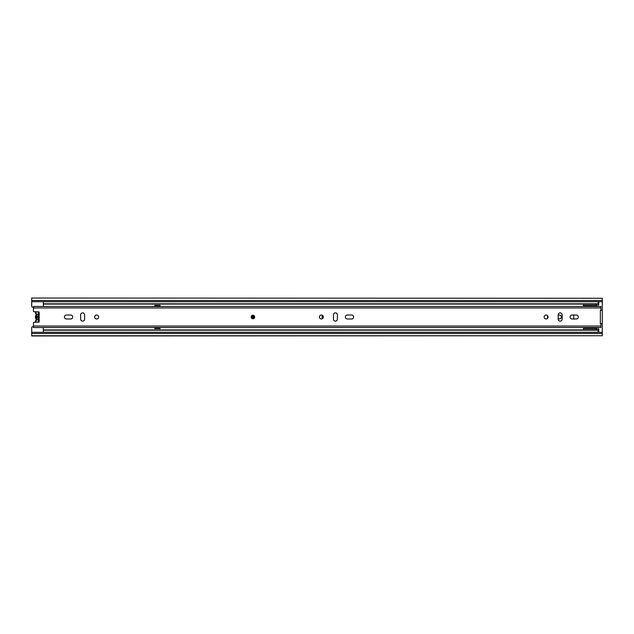 <?xml version="1.0" encoding="UTF-8"?>
<svg xmlns="http://www.w3.org/2000/svg" width="634" height="634" viewBox="0 0 634 634"><rect width="100%" height="100%" fill="white"/><g stroke="black" fill="none" stroke-linecap="round" stroke-linejoin="round"><path stroke-width="0.95" d="M322.706 315.526A1.973 1.973 0 0 0 322.706 318.474M558.189 318.934L559.418 318.934A1.934 1.934 0 0 0 561.352 317A1.934 1.934 0 0 0 559.418 315.066L558.189 315.066M31.7 335.735L602.3 335.735L31.7 335.965L31.7 327.707A0.88 0.88 0 0 1 32.58 326.835L33.459 326.835M33.459 307.165L32.58 307.165A0.88 0.88 0 0 1 31.7 306.293L31.7 301.689L602.3 301.689L602.3 310.288L600.366 310.288L600.366 323.712L600.897 323.712L600.897 327.469M600.897 323.712L602.3 323.712L602.3 332.311L31.7 332.311M598.789 332.311L598.789 329.292L598.131 329.292M598.131 304.708L598.789 304.708L598.789 301.689M602.3 298.265L31.7 298.035L602.3 298.265L602.3 301.689M31.7 301.689L31.7 298.265M602.3 335.735L602.3 332.311M38.405 311.833L38.405 322.167M35.456 322.254A3.424 3.424 0 0 1 36.138 319.639A0.436 0.436 0 0 0 36.233 319.37A0.436 0.436 0 0 1 36.138 319.639A3.424 3.424 0 0 0 35.456 322.254M35.861 312.261L36.669 314.63L36.669 319.37L36.487 319.908L36.138 319.639M38.183 322.175L38.183 319.734A2.805 2.805 0 0 1 38.183 314.266L38.183 311.825M38.183 314.266L38.183 315.962A1.228 1.228 0 0 0 38.183 318.038L38.183 319.734M36.225 319.29L36.138 319.1A0.436 0.436 0 0 1 36.233 319.37A0.436 0.436 0 0 0 36.138 319.1A3.424 3.424 0 0 1 36.138 314.9L36.138 314.9A0.436 0.436 0 0 0 36.138 314.361A3.424 3.424 0 0 1 35.456 311.746M254.67 317A1.759 1.759 0 0 0 252.918 315.241A1.759 1.759 0 0 0 251.159 317A1.759 1.759 0 0 0 252.918 318.759A1.759 1.759 0 0 0 254.67 317M64.446 317A1.973 1.973 0 0 0 66.419 318.973L70.723 318.973A1.973 1.973 0 0 0 72.696 317A1.973 1.973 0 0 0 70.723 315.027L66.419 315.027A1.973 1.973 0 0 0 64.446 317M98.635 317A1.973 1.973 0 0 0 96.661 315.027A1.973 1.973 0 0 0 94.688 317A1.973 1.973 0 0 0 96.661 318.973A1.973 1.973 0 0 0 98.635 317M323.364 317A1.973 1.973 0 0 0 321.39 315.027A1.973 1.973 0 0 0 319.417 317A1.973 1.973 0 0 0 321.39 318.973A1.973 1.973 0 0 0 323.364 317M345.356 317A1.973 1.973 0 0 0 347.329 318.973L351.632 318.973A1.973 1.973 0 0 0 353.606 317A1.973 1.973 0 0 0 351.632 315.027L347.329 315.027A1.973 1.973 0 0 0 345.356 317M548.093 317A1.973 1.973 0 0 0 546.12 315.027A1.973 1.973 0 0 0 544.146 317A1.973 1.973 0 0 0 546.12 318.973A1.973 1.973 0 0 0 548.093 317M570.085 317A1.973 1.973 0 0 0 572.058 318.973L576.361 318.973A1.973 1.973 0 0 0 578.335 317A1.973 1.973 0 0 0 576.361 315.027L572.058 315.027A1.973 1.973 0 0 0 570.085 317M80.637 314.852L80.637 319.148A1.973 1.973 0 0 0 82.618 321.129A1.973 1.973 0 0 0 84.591 319.148L84.591 314.852A1.973 1.973 0 0 0 82.618 312.871A1.973 1.973 0 0 0 80.637 314.852M333.46 314.852L333.46 319.148A1.973 1.973 0 0 0 335.434 321.129A1.973 1.973 0 0 0 337.407 319.148L337.407 314.852A1.973 1.973 0 0 0 335.434 312.871A1.973 1.973 0 0 0 333.46 314.852M558.189 314.852L558.189 319.148A1.973 1.973 0 0 0 560.163 321.129A1.973 1.973 0 0 0 562.136 319.148L562.136 314.852A1.973 1.973 0 0 0 560.163 312.871A1.973 1.973 0 0 0 558.189 314.852M33.459 327.469L33.459 322.738A0.436 0.436 0 0 1 33.879 322.302L38.737 322.159A0.436 0.436 0 0 0 39.165 321.723L39.165 312.277A0.436 0.436 0 0 0 38.737 311.841L33.879 311.698A0.436 0.436 0 0 1 33.459 311.262L33.459 306.531M33.459 307.958L600.897 307.958L600.897 310.288M600.897 307.958L600.897 306.531M602.3 323.712L602.3 310.288M253.798 317A0.88 0.88 0 0 1 252.918 317.88A0.88 0.88 0 0 1 252.039 317A0.88 0.88 0 0 1 252.918 316.12A0.88 0.88 0 0 1 253.798 317M573.366 318.973A4.612 4.612 0 0 0 573.366 315.027M547.649 315.756A4.612 4.612 0 0 0 547.649 318.244M43.334 303.821L598.131 303.821L598.131 301.744L43.334 301.744L43.334 306.476M598.131 303.821L598.131 306.476M159.205 306.468L160.085 306.468L160.085 305.414L154.815 305.414L154.815 306.476L154.815 305.588L154.815 306.452L155.695 306.468L159.205 306.468L159.205 305.588L160.085 305.588L160.085 306.468L160.085 305.588M43.334 327.524L43.334 329.918L598.131 329.918L598.131 327.524M155.695 327.532L154.815 327.532L154.815 328.586L160.085 328.586L160.085 327.524L160.085 328.412L160.085 327.548L159.205 327.532L155.695 327.532L155.695 328.412L159.205 328.412L159.205 327.532M598.131 330.179L43.334 330.179L43.334 332.256L598.131 332.256L598.131 329.918L596.729 329.91L596.729 327.524M583.518 305.517L583.518 304.082L43.334 304.09L598.131 304.082L596.729 304.09L596.729 305.517L583.518 305.517L583.518 306.476M43.334 330.179L583.518 329.91L583.518 327.524M160.085 328.412L159.205 328.412M155.695 328.412L154.815 328.412M154.815 305.588L159.205 305.588M596.729 306.476L596.729 305.517M31.7 333.539L602.3 333.539M31.7 300.461L602.3 300.461M35.9 322.238L36.487 319.908M33.459 326.042L600.897 326.042M253.354 317A0.436 0.436 0 0 0 252.918 316.564A0.436 0.436 0 0 0 252.475 317A0.436 0.436 0 0 0 252.918 317.436A0.436 0.436 0 0 0 253.354 317M155.695 305.588L155.695 306.468M583.518 328.483L596.729 328.483M596.729 329.743L583.518 329.743M583.518 304.257L596.729 304.257M33.459 306.476L600.897 306.476M33.459 327.524L600.897 327.524"/></g></svg>
